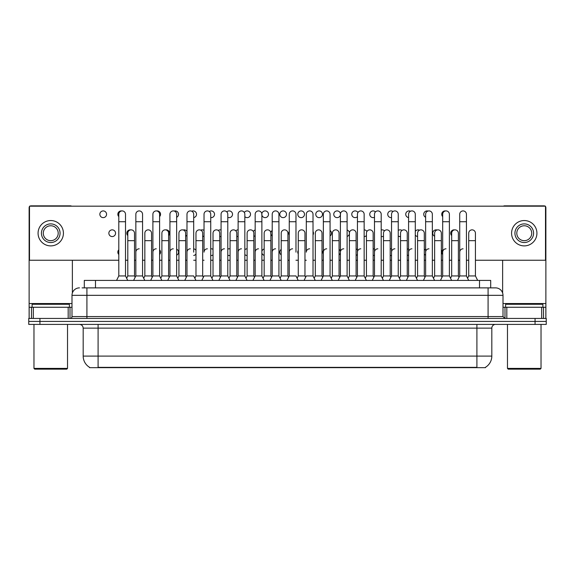 <?xml version="1.0" encoding="UTF-8"?>
<svg xmlns="http://www.w3.org/2000/svg" width="575" height="575" viewBox="0 0 575 575"><rect width="100%" height="100%" fill="white"/><g stroke="black" fill="none" stroke-linecap="round" stroke-linejoin="round"><path stroke-width="0.86" d="M84.309 287.874L84.309 280.413L490.691 280.413L490.691 287.874M485.48 367.296L485.48 367.662L89.52 367.662L89.52 367.296M89.635 367.36A13.053 13.053 0 0 1 83.181 356.105L98.095 356.105L98.095 367.36L476.905 367.36L476.905 356.105L491.819 356.105L491.819 328.138A3.73 3.73 0 0 1 495.542 324.408M83.181 356.105L83.181 328.138C82.965 325.874 81.722 324.631 79.458 324.408M485.365 367.36A13.053 13.053 0 0 0 491.819 356.105M39.934 318.442L546.25 318.442L546.25 321.425L28.75 321.425L28.75 324.408L39.934 324.408L39.934 321.425L28.75 321.425L28.75 318.442L39.934 318.442L39.934 321.425L546.25 321.425L546.25 324.408L39.934 324.408M82.239 287.874L495.542 287.874A7.453 7.453 0 0 1 503.003 295.327L503.003 316.581L504.864 318.442M82.067 287.874L86.911 287.874L86.911 295.327L71.997 295.327L71.997 316.581A1.862 1.862 0 0 1 70.136 318.442M79.458 287.874A7.453 7.453 0 0 0 71.997 295.327M495.427 287.874L492.933 287.874M457.484 280.413L459.72 275.942L466.433 275.942L468.668 280.413M477.667 280.413L475.432 275.942L468.718 275.942L467.576 278.228L466.433 275.942L466.433 214.274A3.357 3.357 0 0 0 463.076 210.917A3.357 3.357 0 0 0 459.72 214.374M440.436 280.413L442.678 275.942L449.384 275.942L450.527 278.228L451.67 275.942L458.383 275.942L459.051 277.279L459.72 275.942L459.72 221.734L466.433 221.734M459.72 221.734L459.72 214.274A3.357 3.357 0 0 1 463.285 210.924M475.432 275.942L475.432 233.213A3.357 3.357 0 0 0 472.283 229.863A3.357 3.357 0 0 1 475.432 233.213M468.718 275.942L468.718 240.673L475.432 240.673M468.718 240.673L468.718 233.213A3.357 3.357 0 0 1 472.283 229.863M459.72 252.152A3.357 3.357 0 0 1 463.076 248.803M423.394 280.413L425.629 275.942L432.342 275.942L433.485 278.228L434.628 275.942L441.334 275.942L442.01 277.279L442.678 275.942L442.678 221.734L449.384 221.734L449.384 275.942L451.627 280.413M442.678 221.734L442.678 214.274A3.357 3.357 0 0 1 446.243 210.924A3.357 3.357 0 0 1 449.384 214.274L449.384 221.734M406.345 280.413L408.581 275.942L415.294 275.942L416.437 278.228L417.579 275.942L424.293 275.942L424.961 277.279L425.629 275.942L425.629 221.734L432.342 221.734L432.342 275.942L434.578 280.413M425.629 221.734L425.629 214.274A3.357 3.357 0 0 1 429.194 210.924A3.357 3.357 0 0 1 432.342 214.274L432.342 221.734M389.297 280.413L391.539 275.942L398.245 275.942L399.388 278.228L400.531 275.942L407.244 275.942L407.912 277.279L408.581 275.942L408.581 221.734L415.294 221.734L415.294 275.942L417.529 280.413M408.581 221.734L408.581 214.274A3.357 3.357 0 0 1 412.153 210.924A3.357 3.357 0 0 1 415.294 214.274L415.294 221.734M382.346 278.228L383.489 275.942L390.195 275.942L390.871 277.279L391.539 275.942L391.539 221.734L398.245 221.734L398.245 275.942L400.488 280.413M391.539 221.734L391.539 214.274A3.357 3.357 0 0 1 395.104 210.924A3.357 3.357 0 0 1 398.245 214.274L398.245 221.734M458.383 275.942L458.383 233.213A3.357 3.357 0 0 0 455.235 229.863A3.357 3.357 0 0 1 458.383 233.213M451.67 275.942L451.67 240.673L458.383 240.673M451.67 240.673L451.67 233.213A3.357 3.357 0 0 1 455.235 229.863M441.334 275.942L441.334 233.213A3.357 3.357 0 0 0 438.193 229.863A3.357 3.357 0 0 1 441.334 233.213M434.628 275.942L434.628 240.673L441.334 240.673M434.628 240.673L434.628 233.213A3.357 3.357 0 0 1 438.193 229.863M424.293 275.942L424.293 233.213A3.357 3.357 0 0 0 421.144 229.863A3.357 3.357 0 0 1 424.293 233.213M417.579 275.942L417.579 240.673L424.293 240.673M417.579 240.673L417.579 233.213A3.357 3.357 0 0 1 421.144 229.863M442.678 275.942L442.678 252.152A3.357 3.357 0 0 1 446.027 248.803M68.181 318.442L68.181 307.258L33.314 307.258L33.314 318.442M71.573 206.181A1.862 1.862 0 0 0 70.509 205.85L30.985 205.85A1.862 1.862 0 0 0 29.922 206.181M29.497 206.597A1.862 1.862 0 0 0 29.124 207.712L29.124 307.258L33.314 307.258M72.371 260.245L72.371 292.998M68.181 307.258L71.997 307.258M29.124 318.442L29.124 307.258M541.686 318.442L541.686 307.258L506.819 307.258L506.819 318.442M545.078 206.181A1.862 1.862 0 0 0 544.015 205.85L504.491 205.85A1.862 1.862 0 0 0 503.427 206.181M502.629 260.245L502.629 292.998M545.503 206.597A1.862 1.862 0 0 1 545.876 207.712L545.876 318.442M503.003 307.258L506.819 307.258M541.686 307.258L545.876 307.258M69.388 307.258L69.388 304.276L32.107 304.276L32.107 307.258M33.968 324.408L33.968 368.402L67.527 368.402L67.527 324.408M67.527 368.402L66.779 369.15L34.716 369.15L33.968 368.402M542.893 307.258L542.893 304.276L505.612 304.276L505.612 307.258M507.473 324.408L507.473 368.402L541.032 368.402L541.032 324.408M541.032 368.402L540.284 369.15L508.221 369.15L507.473 368.402M118.795 249.816A3.357 3.357 0 0 0 118.795 254.495M213.023 249.356A3.357 3.357 0 0 0 210.737 248.824M210.737 255.48A3.357 3.357 0 0 0 213.023 254.955M230.072 248.925A3.357 3.357 0 0 0 227.786 249.097M227.786 255.214A3.357 3.357 0 0 0 230.072 255.386M247.121 248.803A3.357 3.357 0 0 0 244.835 249.737M244.835 254.574A3.357 3.357 0 0 0 247.121 255.508M264.162 248.946A3.357 3.357 0 0 0 261.877 251.412M261.877 252.899A3.357 3.357 0 0 0 264.162 255.365M281.211 249.413A3.357 3.357 0 0 0 281.211 254.897M298.26 250.434A3.357 3.357 0 0 0 298.26 253.877M112.211 229.856A3.357 3.357 0 0 0 108.855 233.213A3.357 3.357 0 0 0 112.211 236.569A3.357 3.357 0 0 0 115.561 233.213A3.357 3.357 0 0 0 112.211 229.856M130.676 229.892A3.357 3.357 0 0 0 127.794 235.556M152.224 277.279L151.548 275.942L144.843 275.942L144.843 233.213A3.357 3.357 0 0 1 148.199 229.856A3.357 3.357 0 0 0 144.843 233.313M168.597 235.549A3.357 3.357 0 0 0 165.715 229.892M186.983 231.366A3.357 3.357 0 0 0 183.238 229.993M204.032 230.417A3.357 3.357 0 0 0 200.754 230.173M221.073 229.986A3.357 3.357 0 0 0 218.277 230.446M219.736 236.541A3.357 3.357 0 0 0 221.073 236.447M238.122 229.856A3.357 3.357 0 0 0 235.793 230.834M236.785 236.275A3.357 3.357 0 0 0 238.122 236.569M255.171 230.007A3.357 3.357 0 0 0 253.316 231.43M253.827 235.635A3.357 3.357 0 0 0 255.171 236.418M272.212 230.474A3.357 3.357 0 0 0 270.832 233.745M270.875 233.96A3.357 3.357 0 0 0 272.212 235.958M289.261 231.495A3.357 3.357 0 0 0 289.261 234.938M384.474 230.841A3.357 3.357 0 0 0 381.203 229.986M381.203 236.447A3.357 3.357 0 0 0 383.489 236.275M103.212 210.917A3.357 3.357 0 0 0 99.856 214.274A3.357 3.357 0 0 0 103.212 217.63A3.357 3.357 0 0 0 106.569 214.274A3.357 3.357 0 0 0 103.212 210.917M121.677 210.953A3.357 3.357 0 0 0 118.795 216.61M144.792 280.413L142.557 275.942L135.844 275.942L135.844 214.274A3.357 3.357 0 0 1 139.2 210.917A3.357 3.357 0 0 0 135.844 214.374M159.598 216.61A3.357 3.357 0 0 0 156.716 210.953M176.647 217.292A3.357 3.357 0 0 0 175.188 210.917A3.357 3.357 0 0 0 174.239 211.054M193.696 217.587A3.357 3.357 0 0 0 196.521 214.015A3.357 3.357 0 0 0 191.755 211.233M210.737 217.602A3.357 3.357 0 0 0 214.525 214.274A3.357 3.357 0 0 0 209.278 211.507M227.786 217.336A3.357 3.357 0 0 0 232.523 214.274A3.357 3.357 0 0 0 226.794 211.895M244.835 216.696A3.357 3.357 0 0 0 250.513 214.274A3.357 3.357 0 0 0 244.318 212.491M261.877 215.021A3.357 3.357 0 0 0 268.503 214.274A3.357 3.357 0 0 0 265.154 210.917A3.357 3.357 0 0 0 261.833 214.806M283.144 210.917A3.357 3.357 0 0 0 279.788 214.274A3.357 3.357 0 0 0 283.144 217.63A3.357 3.357 0 0 0 286.501 214.274A3.357 3.357 0 0 0 283.144 210.917M301.135 210.917A3.357 3.357 0 0 0 297.778 214.274A3.357 3.357 0 0 0 301.135 217.63A3.357 3.357 0 0 0 304.491 214.274A3.357 3.357 0 0 0 301.135 210.917M319.132 210.917A3.357 3.357 0 0 0 315.776 214.274A3.357 3.357 0 0 0 319.132 217.63A3.357 3.357 0 0 0 322.489 214.274A3.357 3.357 0 0 0 319.132 210.917M337.123 210.917A3.357 3.357 0 0 0 333.766 214.274A3.357 3.357 0 0 0 337.123 217.63A3.357 3.357 0 0 0 340.479 214.274A3.357 3.357 0 0 0 337.123 210.917M357.959 212.491A3.357 3.357 0 0 0 351.763 214.274A3.357 3.357 0 0 0 357.442 216.689M391.539 248.824A3.357 3.357 0 0 0 390.195 248.925M390.195 255.386A3.357 3.357 0 0 0 391.539 255.48M408.581 248.838A3.357 3.357 0 0 0 407.244 249.356M407.244 254.955A3.357 3.357 0 0 0 408.581 255.472M425.629 249.133A3.357 3.357 0 0 0 424.293 250.305M424.293 254.006A3.357 3.357 0 0 0 425.629 255.178M442.678 249.816A3.357 3.357 0 0 0 442.678 254.495M401.997 230.446A3.357 3.357 0 0 0 398.245 230.417M398.245 236.016A3.357 3.357 0 0 0 400.531 236.541M419.513 230.173A3.357 3.357 0 0 0 415.294 231.366M415.294 235.067A3.357 3.357 0 0 0 417.579 236.533M437.036 229.993A3.357 3.357 0 0 0 432.817 232.465A3.357 3.357 0 0 0 434.628 236.239M454.552 229.892A3.357 3.357 0 0 0 451.67 235.556M375.475 211.895A3.357 3.357 0 0 0 369.754 214.274A3.357 3.357 0 0 0 374.49 217.336M392.998 211.507A3.357 3.357 0 0 0 387.744 214.274A3.357 3.357 0 0 0 391.539 217.602M410.514 211.233A3.357 3.357 0 0 0 405.749 214.015A3.357 3.357 0 0 0 408.581 217.587M428.037 211.054A3.357 3.357 0 0 0 423.818 213.526A3.357 3.357 0 0 0 425.629 217.292M445.56 210.953A3.357 3.357 0 0 0 442.678 216.61M472.075 229.856A3.357 3.357 0 0 0 468.718 233.313M176.647 255.178A3.357 3.357 0 0 0 176.647 249.133M322.014 253.87A3.357 3.357 0 0 0 322.014 250.441M356.105 255.365A3.357 3.357 0 0 0 357.442 254.574M357.442 249.737A3.357 3.357 0 0 0 356.105 248.946M185.646 236.232A3.357 3.357 0 0 0 186.983 235.06M330.064 235.958A3.357 3.357 0 0 0 330.064 230.474M364.155 236.569A3.357 3.357 0 0 0 366.44 235.628M366.958 231.43A3.357 3.357 0 0 0 364.155 229.856M475.432 260.245L545.503 260.245L545.503 206.181L29.497 206.181L29.497 260.245L118.795 260.245M125.508 260.245L127.794 260.245M134.507 260.245L135.844 260.245M142.557 260.245L144.843 260.245M151.548 260.245L152.893 260.245M159.598 260.245L161.884 260.245M168.597 260.245L169.934 260.245M176.647 260.245L178.933 260.245M185.646 260.245L186.983 260.245M193.696 260.245L195.982 260.245M202.688 260.245L204.032 260.245M210.737 260.245L213.023 260.245M219.736 260.245L221.073 260.245M227.786 260.245L230.072 260.245M236.785 260.245L238.122 260.245M244.835 260.245L247.121 260.245M253.827 260.245L255.171 260.245M261.877 260.245L264.162 260.245M270.875 260.245L272.212 260.245M278.925 260.245L281.211 260.245M287.924 260.245L289.261 260.245M295.974 260.245L298.26 260.245M304.966 260.245L306.303 260.245M313.016 260.245L315.301 260.245M322.014 260.245L323.351 260.245M330.064 260.245L332.35 260.245M339.063 260.245L340.4 260.245M347.106 260.245L349.392 260.245M356.105 260.245L357.442 260.245M364.155 260.245L366.44 260.245M373.153 260.245L374.49 260.245M381.203 260.245L383.489 260.245M390.195 260.245L391.539 260.245M398.245 260.245L400.531 260.245M407.244 260.245L408.581 260.245M415.294 260.245L417.579 260.245M424.293 260.245L425.629 260.245M432.342 260.245L434.628 260.245M441.334 260.245L442.678 260.245M449.384 260.245L451.67 260.245M458.383 260.245L459.72 260.245M466.433 260.245L468.718 260.245M347.106 236.418A3.357 3.357 0 0 0 347.106 230.007M313.016 234.931A3.357 3.357 0 0 0 313.016 231.502M202.688 236.533A3.357 3.357 0 0 0 204.032 236.009M373.153 255.508A3.357 3.357 0 0 0 374.49 255.214M374.49 249.097A3.357 3.357 0 0 0 373.153 248.803M339.063 254.897A3.357 3.357 0 0 0 340.4 252.885M340.4 251.426A3.357 3.357 0 0 0 339.063 249.413M193.696 255.472A3.357 3.357 0 0 0 195.982 253.999M195.982 250.305A3.357 3.357 0 0 0 193.696 248.838M159.598 254.488A3.357 3.357 0 0 0 159.598 249.823M50.751 223.891A9.322 9.322 0 0 0 41.429 233.213A9.322 9.322 0 0 0 50.751 242.535A9.322 9.322 0 0 0 60.066 233.213A9.322 9.322 0 0 0 50.751 223.891M50.751 225.759A7.453 7.453 0 0 0 43.29 233.213A7.453 7.453 0 0 0 50.751 240.673A7.453 7.453 0 0 0 58.204 233.213A7.453 7.453 0 0 0 50.751 225.759M50.751 245.892A12.679 12.679 0 0 0 63.422 233.213A12.679 12.679 0 0 0 50.751 220.541A12.679 12.679 0 0 0 38.072 233.213A12.679 12.679 0 0 0 50.751 245.892M524.249 223.891A9.322 9.322 0 0 0 514.934 233.213A9.322 9.322 0 0 0 524.249 242.535A9.322 9.322 0 0 0 533.571 233.213A9.322 9.322 0 0 0 524.249 223.891M524.249 225.759A7.453 7.453 0 0 0 516.796 233.213A7.453 7.453 0 0 0 524.249 240.673A7.453 7.453 0 0 0 531.71 233.213A7.453 7.453 0 0 0 524.249 225.759M524.249 245.892A12.679 12.679 0 0 0 536.928 233.213A12.679 12.679 0 0 0 524.249 220.541A12.679 12.679 0 0 0 511.577 233.213A12.679 12.679 0 0 0 524.249 245.892M407.244 275.942L407.244 233.213A3.357 3.357 0 0 0 404.103 229.863A3.357 3.357 0 0 1 407.244 233.213M400.531 275.942L400.531 240.673L407.244 240.673M400.531 240.673L400.531 233.213A3.357 3.357 0 0 1 404.103 229.863M425.629 252.152A3.357 3.357 0 0 1 428.986 248.803M408.581 275.942L408.581 252.152A3.357 3.357 0 0 1 411.937 248.803M398.245 275.942L398.245 252.152M391.539 252.152A3.357 3.357 0 0 1 394.896 248.803M372.255 280.413L374.49 275.942L381.203 275.942L383.439 280.413M381.203 275.942L381.203 214.274A3.357 3.357 0 0 0 377.847 210.917A3.357 3.357 0 0 1 378.055 210.924M365.298 278.228L366.44 275.942L373.153 275.942L373.822 277.279L374.49 275.942L374.49 221.734L381.203 221.734M374.49 221.734L374.49 214.274A3.357 3.357 0 0 1 377.847 210.917M355.206 280.413L357.442 275.942L364.155 275.942L366.39 280.413M364.155 275.942L364.155 214.274A3.357 3.357 0 0 0 360.798 210.917A3.357 3.357 0 0 1 361.014 210.924M338.165 280.413L340.4 275.942L347.106 275.942L348.249 278.228L349.392 275.942L356.105 275.942L356.773 277.279L357.442 275.942L357.442 221.734L364.155 221.734M357.442 221.734L357.442 214.274A3.357 3.357 0 0 1 360.798 210.917M321.116 280.413L323.351 275.942L330.064 275.942L331.207 278.228L332.35 275.942L339.063 275.942L339.732 277.279L340.4 275.942L340.4 221.734L347.106 221.734L347.106 275.942L349.348 280.413M340.4 221.734L340.4 214.274A3.357 3.357 0 0 1 343.965 210.924A3.357 3.357 0 0 1 347.106 214.274L347.106 221.734M314.158 278.228L315.301 275.942L322.014 275.942L322.683 277.279L323.351 275.942L323.351 221.734L330.064 221.734L330.064 275.942L332.3 280.413M323.351 221.734L323.351 214.274A3.357 3.357 0 0 1 326.916 210.924A3.357 3.357 0 0 1 330.064 214.274L330.064 221.734M390.195 275.942L390.195 233.213A3.357 3.357 0 0 0 387.054 229.863A3.357 3.357 0 0 1 390.195 233.213M383.489 275.942L383.489 240.673L390.195 240.673M383.489 240.673L383.489 233.213A3.357 3.357 0 0 1 387.054 229.863M373.153 275.942L373.153 233.213A3.357 3.357 0 0 0 370.005 229.863A3.357 3.357 0 0 1 373.153 233.213M366.44 275.942L366.44 240.673L373.153 240.673M366.44 240.673L366.44 233.213A3.357 3.357 0 0 1 370.005 229.863M356.105 275.942L356.105 233.213A3.357 3.357 0 0 0 352.964 229.863A3.357 3.357 0 0 1 356.105 233.213M349.392 275.942L349.392 240.673L356.105 240.673M349.392 240.673L349.392 233.213A3.357 3.357 0 0 1 352.964 229.863M339.063 275.942L339.063 233.213A3.357 3.357 0 0 0 335.915 229.863A3.357 3.357 0 0 1 339.063 233.213M332.35 275.942L332.35 240.673L339.063 240.673M332.35 240.673L332.35 233.213A3.357 3.357 0 0 1 335.915 229.863M374.49 252.152A3.357 3.357 0 0 1 377.847 248.803M357.442 252.152A3.357 3.357 0 0 1 360.798 248.803M340.4 252.152A3.357 3.357 0 0 1 343.757 248.803M304.067 280.413L306.303 275.942L313.016 275.942L315.251 280.413M313.016 275.942L313.016 214.274A3.357 3.357 0 0 0 309.659 210.917A3.357 3.357 0 0 1 309.875 210.924M309.659 248.803A3.357 3.357 0 0 0 306.303 252.152L306.303 221.734L313.016 221.734M306.303 221.734L306.303 214.274A3.357 3.357 0 0 1 309.659 210.917M287.026 280.413L289.261 275.942L295.974 275.942L298.209 280.413M295.974 252.152L295.974 214.274A3.357 3.357 0 0 0 292.618 210.917A3.357 3.357 0 0 1 292.826 210.924M280.068 278.228L281.211 275.942L287.924 275.942L288.592 277.279L289.261 275.942L289.261 221.734L295.974 221.734M289.261 221.734L289.261 214.274A3.357 3.357 0 0 1 292.618 210.917M269.977 280.413L272.212 275.942L278.925 275.942L281.161 280.413M278.925 275.942L278.925 214.274A3.357 3.357 0 0 0 275.569 210.917A3.357 3.357 0 0 1 275.777 210.924M272.212 275.942L272.212 221.734L278.925 221.734M272.212 221.734L272.212 214.274A3.357 3.357 0 0 1 275.569 210.917M252.928 280.413L255.171 275.942L261.877 275.942L264.119 280.413M261.877 275.942L261.877 214.274A3.357 3.357 0 0 0 258.52 210.917A3.357 3.357 0 0 1 258.736 210.924M255.171 275.942L255.171 221.734L261.877 221.734M255.171 221.734L255.171 214.274A3.357 3.357 0 0 1 258.52 210.917M235.887 280.413L238.122 275.942L244.835 275.942L247.07 280.413M244.835 275.942L244.835 214.274A3.357 3.357 0 0 0 241.478 210.917A3.357 3.357 0 0 1 241.687 210.924M238.122 275.942L238.122 221.734L244.835 221.734M238.122 221.734L238.122 214.274A3.357 3.357 0 0 1 241.478 210.917M218.838 280.413L221.073 275.942L227.786 275.942L230.022 280.413M227.786 275.942L227.786 214.274A3.357 3.357 0 0 0 224.43 210.917A3.357 3.357 0 0 1 224.638 210.924M221.073 275.942L221.073 221.734L227.786 221.734M221.073 221.734L221.073 214.274A3.357 3.357 0 0 1 224.43 210.917M322.014 275.942L322.014 233.213A3.357 3.357 0 0 0 318.866 229.863A3.357 3.357 0 0 1 322.014 233.213M315.301 275.942L315.301 240.673L322.014 240.673M315.301 240.673L315.301 233.213A3.357 3.357 0 0 1 318.866 229.863M297.117 278.228L298.26 275.942L304.966 275.942L305.634 277.279M304.966 275.942L304.966 233.213A3.357 3.357 0 0 0 301.825 229.863A3.357 3.357 0 0 1 304.966 233.213M298.26 275.942L298.26 240.673L304.966 240.673M298.26 240.673L298.26 233.213A3.357 3.357 0 0 1 301.825 229.863M287.924 275.942L287.924 233.213A3.357 3.357 0 0 0 284.776 229.863A3.357 3.357 0 0 1 287.924 233.213M281.211 275.942L281.211 240.673L287.924 240.673M281.211 240.673L281.211 233.213A3.357 3.357 0 0 1 284.776 229.863M263.019 278.228L264.162 275.942L270.875 275.942L271.544 277.279M270.875 275.942L270.875 233.213A3.357 3.357 0 0 0 267.727 229.863A3.357 3.357 0 0 1 270.875 233.213M264.162 275.942L264.162 240.673L270.875 240.673M264.162 240.673L264.162 233.213A3.357 3.357 0 0 1 267.727 229.863M245.978 278.228L247.121 275.942L253.827 275.942L254.495 277.279M253.827 275.942L253.827 233.213A3.357 3.357 0 0 0 250.686 229.863A3.357 3.357 0 0 1 253.827 233.213M247.121 275.942L247.121 240.673L253.827 240.673M247.121 240.673L247.121 233.213A3.357 3.357 0 0 1 250.686 229.863M228.929 278.228L230.072 275.942L236.785 275.942L237.453 277.279M236.785 275.942L236.785 233.213A3.357 3.357 0 0 0 233.637 229.863A3.357 3.357 0 0 1 236.785 233.213M230.072 275.942L230.072 240.673L236.785 240.673M230.072 240.673L230.072 233.213A3.357 3.357 0 0 1 233.637 229.863M323.351 252.152A3.357 3.357 0 0 1 326.708 248.803M289.261 252.152A3.357 3.357 0 0 1 292.618 248.803M272.212 252.152A3.357 3.357 0 0 1 275.569 248.803M255.171 252.152A3.357 3.357 0 0 1 258.52 248.803M238.122 252.152A3.357 3.357 0 0 1 241.478 248.803M201.789 280.413L204.032 275.942L210.737 275.942L212.98 280.413M210.737 275.942L210.737 214.274A3.357 3.357 0 0 0 207.381 210.917A3.357 3.357 0 0 1 207.597 210.924M207.381 248.803A3.357 3.357 0 0 0 204.032 252.152L204.032 221.734L210.737 221.734M204.032 221.734L204.032 214.274A3.357 3.357 0 0 1 207.381 210.917M184.748 280.413L186.983 275.942L193.696 275.942L195.931 280.413M193.696 252.152L193.696 214.274A3.357 3.357 0 0 0 190.339 210.917A3.357 3.357 0 0 1 190.548 210.924M186.983 275.942L186.983 221.734L193.696 221.734M186.983 221.734L186.983 214.274A3.357 3.357 0 0 1 190.339 210.917M167.699 280.413L169.934 275.942L176.647 275.942L178.882 280.413M186.314 277.279L185.646 275.942L178.933 275.942L177.79 278.228L176.647 275.942L176.647 214.274A3.357 3.357 0 0 0 173.291 210.917A3.357 3.357 0 0 1 173.506 210.924M150.65 280.413L152.893 275.942L159.598 275.942L160.741 278.228L161.884 275.942L168.597 275.942L169.266 277.279L169.934 275.942L169.934 221.734L176.647 221.734M169.934 221.734L169.934 214.274A3.357 3.357 0 0 1 173.291 210.917M152.893 275.942L152.893 221.734L159.598 221.734L159.598 275.942L161.841 280.413M152.893 221.734L152.893 214.274A3.357 3.357 0 0 1 156.458 210.924A3.357 3.357 0 0 1 159.598 214.274L159.598 221.734M139.2 248.803A3.357 3.357 0 0 0 135.844 252.152L135.844 275.942L133.608 280.413M144.843 275.942L143.7 278.228L142.557 275.942L142.557 214.274A3.357 3.357 0 0 0 139.2 210.917A3.357 3.357 0 0 1 139.409 210.924M116.56 280.413L118.795 275.942L125.508 275.942L127.743 280.413M125.508 275.942L125.508 214.274A3.357 3.357 0 0 0 122.152 210.917A3.357 3.357 0 0 1 122.367 210.924M118.795 275.942L118.795 221.734L125.508 221.734M118.795 221.734L118.795 214.274A3.357 3.357 0 0 1 122.152 210.917M211.88 278.228L213.023 275.942L219.736 275.942L220.405 277.279M219.736 275.942L219.736 233.213A3.357 3.357 0 0 0 216.595 229.863A3.357 3.357 0 0 1 219.736 233.213M213.023 275.942L213.023 240.673L219.736 240.673M213.023 240.673L213.023 233.213A3.357 3.357 0 0 1 216.595 229.863M194.839 278.228L195.982 275.942L202.688 275.942L203.363 277.279M202.688 275.942L202.688 233.213A3.357 3.357 0 0 0 199.547 229.863A3.357 3.357 0 0 1 202.688 233.213M195.982 275.942L195.982 240.673L202.688 240.673M195.982 240.673L195.982 233.213A3.357 3.357 0 0 1 199.547 229.863M185.646 275.942L185.646 233.213A3.357 3.357 0 0 0 182.498 229.863A3.357 3.357 0 0 1 185.646 233.213M178.933 275.942L178.933 240.673L185.646 240.673M178.933 240.673L178.933 233.213A3.357 3.357 0 0 1 182.498 229.863M168.597 275.942L168.597 233.213A3.357 3.357 0 0 0 165.456 229.863A3.357 3.357 0 0 1 168.597 233.213M161.884 275.942L161.884 240.673L168.597 240.673M161.884 240.673L161.884 233.213A3.357 3.357 0 0 1 165.456 229.863M151.548 275.942L151.548 233.213A3.357 3.357 0 0 0 148.407 229.863A3.357 3.357 0 0 1 151.548 233.213M126.651 278.228L127.794 275.942L134.507 275.942L135.175 277.279M134.507 275.942L134.507 233.213A3.357 3.357 0 0 0 131.359 229.863A3.357 3.357 0 0 1 134.507 233.213M127.794 275.942L127.794 240.673L134.507 240.673M127.794 240.673L127.794 233.213A3.357 3.357 0 0 1 131.359 229.863M221.073 252.152A3.357 3.357 0 0 1 224.43 248.803M186.983 252.152A3.357 3.357 0 0 1 190.339 248.803M169.934 252.152A3.357 3.357 0 0 1 173.291 248.803M152.893 252.152A3.357 3.357 0 0 1 156.249 248.803M142.557 275.942L142.557 252.152M475.41 367.662L475.41 367.296M99.59 367.662L99.59 367.296M95.493 287.874L95.493 280.413M479.507 287.874L479.507 280.413M476.905 324.408L476.905 328.138L83.181 328.138M491.819 328.138L476.905 328.138L476.905 356.105L98.095 356.105L98.095 324.408M535.066 324.408L535.066 318.442M86.911 318.442L86.911 316.581L503.003 316.581M71.997 316.581L86.911 316.581L86.911 295.327L488.089 295.327L488.089 318.442M503.003 295.327L488.089 295.327L488.089 287.874M71.997 303.535L29.124 303.535M70.013 307.258L70.013 318.442M29.153 307.258L29.153 318.442M31.481 318.442L31.481 307.258M545.876 303.535L503.003 303.535M545.848 318.442L545.848 307.258M543.519 307.258L543.519 318.442M504.987 318.442L504.987 307.258M135.844 221.734L142.557 221.734M144.843 240.673L151.548 240.673"/></g></svg>
